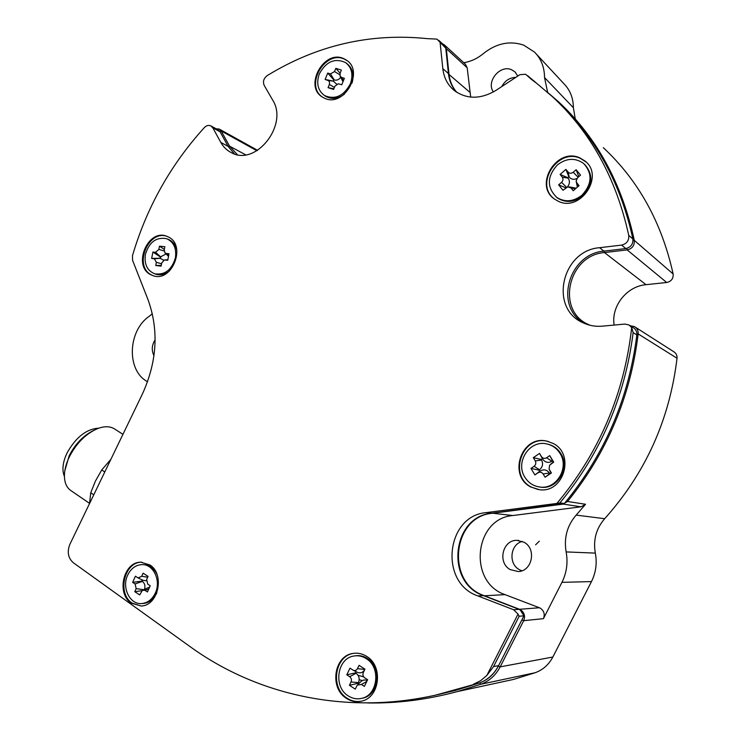 <?xml version="1.0" encoding="UTF-8"?>
<svg xmlns="http://www.w3.org/2000/svg" width="740" height="740" viewBox="0 0 740 740"><rect width="100%" height="100%" fill="white"/><g stroke="black" fill="none" stroke-linecap="round" stroke-linejoin="round"><path stroke-width="1.11" d="M444.749 45.223L465.331 64.149L467.19 67.793L446.331 48.683L448.986 74.037C449.781 81.178 452.399 87.283 456.83 92.352M442.733 43.974L444.416 44.918L446.331 48.683L445.822 48.646M216.052 128.751L219.244 129.065L221.177 130.971L229.539 146.122L237.364 154.651M630.258 325.748L634.402 326.562C637.131 328.19 638.389 330.641 638.167 333.907C630.526 396.779 606.985 452.639 567.562 501.489L562.807 504.162L492.239 513.292C452.381 516.428 445.489 582.704 484.071 595.626L519.545 609.298L539.395 607.744L540.524 608.298C544.113 610.99 545.075 614.441 543.419 618.668L523.689 620.675L500.175 666.86C495.698 675.352 489.233 681.161 480.778 684.269L457.061 691.65C426.934 699.726 397.121 703.49 367.595 702.954M519.406 609.501L520.72 609.871C524.42 612.674 525.409 616.272 523.689 620.675L521.866 619.935L498.344 666.148L500.175 666.86L552.854 657.028L591.463 581.585C595.913 572.612 597.199 563.121 595.321 553.113C593.054 539.987 596.172 528.517 604.673 518.703C645.493 473.165 669.607 419.682 677.026 358.243C677.211 355.302 676.064 353.091 673.576 351.611L635.355 327.173M614.126 325.073C611.027 306.231 626.66 286.288 646.02 284.678L666.703 282.495C671.337 281.422 673.474 278.573 673.132 273.957C661.754 222.564 638.481 180.468 603.313 147.676M546.582 91.464L558.469 101.732C596.718 137.288 621.989 183.501 634.282 240.361C634.643 245.486 632.274 248.668 627.178 249.907L604.46 252.571C568.126 255.143 555.694 310.56 588.457 324.555L590.03 325.267M531.107 79.125L535.205 82.288M575.248 118.918L573.389 107.725C573.306 98.059 570.124 90.04 563.843 83.657L536.463 54.187M463.74 62.697C470.881 61.577 477.466 58.506 483.516 53.474C496.383 43.281 509.758 40.487 523.652 45.112L534.548 52.124C541.144 58.812 544.474 67.294 544.529 77.552L547.619 92.306M510.202 569.596L518.194 571.548C532.254 571.373 536.75 548.793 524.059 542.263L517.01 540.357C502.608 539.691 497.234 562.696 510.202 569.596M521.82 570.808L519.258 569.615C508.112 563.658 510.258 544.224 522.338 541.412M517.806 76.044L514.892 71.817L511.507 69.708C499.963 64.408 485.856 81.816 493.395 91.954M501.748 86.599C504.921 80.697 509.601 77.617 515.808 77.358M155.123 339.808C151.774 345.173 151.395 350.464 153.985 355.681M147.575 381.757L146.936 381.378C126.309 369.982 127.928 330.558 149.323 316.23L152.338 313.76M535.603 544.816L539.312 541.171M539.395 607.744L505.069 594.636C467.708 582.241 474.22 518.518 512.783 515.54L580.974 506.817L562.752 504.014M566.581 500.823L567.562 501.489L585.553 504.264L576.164 515.105C567.127 525.604 563.778 537.869 566.137 551.91C568.089 562.604 566.701 572.751 561.947 582.343L543.419 618.668M585.553 504.264L580.974 506.817M363.729 676.878L358.068 675.315M359.187 679.718L362.304 680.56M482.998 686.035L513.56 679.413L535.214 672.706C542.938 669.885 548.812 664.659 552.854 657.028M470.696 97.088L467.19 67.793M629.86 325.498L633.061 327.533C635.817 329.161 637.075 331.631 636.844 334.933C628.824 398.444 604.654 454.638 564.343 503.515L491.693 513.236C451.798 516.372 444.897 582.713 483.507 595.654L519.018 609.335L520.183 609.917L523.957 615.819L498.603 665.63C494.116 674.149 487.632 679.968 479.15 683.076L455.072 690.513L435.666 695.11L479.714 682.872C487.836 679.884 494.043 674.307 498.344 666.148M524.836 477.171C515.012 462.213 529.498 439.819 546.49 443.861C552.207 445.064 556.684 448.209 559.93 453.296C569.56 467.56 556.619 489.519 540.135 487.059C533.549 486.226 528.452 482.933 524.836 477.171M548.359 444.315C553.631 445.693 557.775 448.764 560.791 453.518C570.401 467.763 557.488 489.677 541.023 487.216L539.155 486.938M539.534 453.398L533.299 457.662L535.251 460.9C536.25 463 535.862 464.794 534.095 466.283L530.978 468.401L534.89 474.932L538.017 472.805C540.034 471.713 541.726 472.102 543.114 473.952L545.093 477.235L551.393 472.971L549.071 469.003L549.626 465.192L553.714 462.149L549.746 455.618L546.601 457.755C544.585 458.856 542.883 458.486 541.495 456.645L539.534 453.398L542.402 458.615L541.18 459.447L533.299 457.662M541.18 459.447L541.569 460.077C543.364 463.841 542.67 467.051 539.488 469.715L538.877 470.122L530.978 468.401M538.877 470.122L539.645 471.389L534.89 474.932M539.645 471.389L540.255 470.982C543.863 469.021 546.906 469.706 549.404 473.026L549.783 473.665L545.093 477.235M549.783 473.665L551.393 472.971M551.013 472.832L550.07 471.056M551.735 463.323L553.714 462.149M553.317 462.112L549.746 455.618M552.54 460.844L551.929 461.261C548.303 463.221 545.26 462.546 542.781 459.253L542.402 458.615M366.18 658.591C381.1 667.184 377.909 695.341 361.601 698.375C356.874 699.439 352.397 698.597 348.161 695.85C332.963 686.702 337.2 658.082 353.979 656.01C358.262 655.298 362.322 656.158 366.18 658.591M355.339 655.825C359.557 655.168 363.562 656.038 367.355 658.434C382.247 667.008 379.065 695.11 362.785 698.144L361.462 698.403M356.884 685.832L357.346 685.101L361.435 684.445L364.385 686.387L367.623 679.709L364.663 677.775C362.97 676.397 362.526 674.64 363.331 672.512L364.94 669.173L359.057 665.334L357.448 668.664C356.384 670.459 354.95 670.976 353.156 670.209L349.992 668.155L346.792 674.788L349.706 676.702C351.38 678.071 351.815 679.82 351.019 681.956L349.419 685.277L355.274 689.153L356.884 685.832M357.91 684.546L360.426 682.095C362.369 679.949 364.626 679.449 367.197 680.578M356.097 671.68L355.514 672.873L356.088 673.243C359.094 675.694 359.881 678.821 358.456 682.641L358.151 683.288L358.78 683.705M358.151 683.288L349.419 685.277M355.514 672.873L346.792 674.788M364.533 670.015C362.563 672.79 360.103 673.52 357.143 672.207L353.332 670.301M127.659 575.174C130.841 568.625 135.503 565.101 141.645 564.62C153.18 563.677 161.431 580.576 155.335 593.036C152.264 599.354 147.797 602.85 141.923 603.535C130.037 604.978 121.49 587.745 127.659 575.174M142.654 564.629L143.088 564.629C149.378 564.722 154.059 568.098 157.121 574.758M156.815 592.879L156.76 592.999C153.698 599.308 149.24 602.804 143.366 603.479L142.376 603.516M147.75 584.147L146.659 579.457L148.056 576.358L143.097 573.195L141.71 576.284L138.084 577.912L135.401 576.201L132.636 582.362L135.096 583.952L136.169 588.633L134.782 591.713L139.712 594.923L142.358 590.344L144.975 590.344L147.454 591.954L150.238 585.747L147.75 584.147M142.802 590.122L149.665 587.042M141.913 590.687L134.782 591.713M142.394 579.984L141.895 581.085L142.376 581.399C144.744 583.268 145.465 585.886 144.531 589.244M141.895 581.085L132.636 582.362M146.326 580.734L143.32 580.428L138.084 577.912M557.368 164.918C566.424 158.027 575.174 157.546 583.647 163.485C592.685 173.585 592.093 184.186 581.871 195.286C573.334 201.77 564.962 202.473 556.758 197.413C546.703 187.46 546.916 176.638 557.368 164.918M584.794 164.539C593.452 174.649 592.74 185.13 582.676 195.98C574.148 202.446 565.785 203.149 557.599 198.089L556.351 197.108M576.867 182.919L576.136 181.013L577.598 177.674L580.53 175.139L576.127 169.719L573.204 172.254C571.298 173.623 569.596 173.567 568.098 172.078L565.915 169.386L560.106 174.427L562.28 177.119C563.418 178.913 563.177 180.653 561.549 182.345L558.645 184.852L562.992 190.282L567.821 186.841L571.012 187.969L573.204 190.698L579.068 185.648L576.867 182.919L577.709 186.822M577.385 187.1L576.229 181.605M569.264 186.878L576.099 188.21M565.823 187.84L558.645 184.852M576.802 178.581C573.796 179.848 571.28 179.385 569.254 177.193L568.829 176.666L567.7 177.646L568.126 178.174C570.041 181.032 569.809 183.955 567.423 186.933M567.7 177.646L560.106 174.427M568.829 176.666L565.915 169.386M578.819 176.62L576.127 169.719M319.273 74.009C326.081 61.475 334.878 57.683 345.663 62.632C351.87 67.682 353.433 74.74 350.353 83.833C343.721 96.089 335.1 99.992 324.499 95.534C317.867 90.558 316.128 83.38 319.273 74.009M346.561 63.316L346.773 63.474C352.573 68.071 354.321 74.611 352.027 83.111M341.575 77.413L340.086 76.091L340.086 73.316L341.381 70.087L335.821 68.348L334.526 71.567L330.466 73.917L327.709 73.057L325.128 79.476L328.477 80.623L329.466 81.909L329.494 84.083L328.07 87.662L333.611 89.438L334.906 86.219L338.282 83.759L341.769 84.758L344.368 78.292L341.575 77.413L343.48 80.503M342.99 81.715L340.169 76.248M333.879 88.782L328.07 87.662M340.724 77.339C338.874 79.698 336.728 80.586 334.286 79.994L333.74 79.828L333.24 81.076L336.663 84.184M333.24 81.076L325.128 79.476M333.74 79.828L327.709 73.057M340.113 73.232L335.821 68.348M344.433 94.147C337.912 98.919 331.65 99.641 325.646 96.32L324.712 95.673M145.382 254.486C149.119 242.165 156.168 236.883 166.528 238.659C173.687 241.86 176.647 248.242 175.426 257.788C171.782 269.897 164.891 275.234 154.734 273.8C147.232 270.72 144.115 264.282 145.382 254.486M167.434 239.02L167.878 239.186C172.744 241.055 175.75 244.977 176.897 250.934M166.306 253.478L164.937 252.803L164.234 249.954L164.853 246.725L159.488 246.161L158.869 249.38L155.576 252.312L152.912 252.025L151.663 258.464L154.336 258.76L156.39 262.284L155.77 265.512L161.126 266.132L161.755 262.894L164.391 259.981L167.758 260.258L169.007 253.774L166.306 253.478L168.655 255.587M161.283 265.346L155.77 265.512M166.056 253.913L160.386 256.983L160.145 258.242L163.651 260.23M160.145 258.242L151.663 258.464M160.386 256.983L152.912 252.025M164.345 249.417L159.488 246.161M169.636 270.84C165.279 274.383 160.774 275.53 156.112 274.272L155.187 273.957M110.88 459.337L101.732 469.956L95.331 481.268L90.742 492.748L93.776 494.801M114.617 428.996L114.312 428.793C109.899 426.157 104.358 426.083 97.671 428.58C85.886 433.677 76.414 443.168 69.236 457.052C66.045 463.795 64.436 470.122 64.417 476.014C64.547 482.933 66.757 487.836 71.077 490.713L89.558 503.366M64.843 470.696L69.144 455.858C75.193 444.019 83.287 435.582 93.434 430.56M64.426 476.44C61.836 470.252 62.66 462.519 66.905 453.241C75.758 437.303 86.376 428.941 98.772 428.173M89.549 503.561L90.742 492.748M101.732 469.956L104.784 471.981M558.274 201.243C580.354 212.482 604.793 176.037 585.044 161.052L579.92 157.916C556.646 146.89 533.29 185.509 554.769 199.254L558.274 201.243M586.117 162.032L580.373 158.351C557.923 147.658 534.409 184.01 554.075 198.736M530.765 486.994L539.488 489.714C563.963 493.358 575.322 453.851 552.863 443.306L546.647 441.077C521.589 434.907 507.575 475.413 530.765 486.994M548.507 441.53L547.156 441.216C522.116 435.055 508.112 475.515 531.283 487.077L538.137 489.547M346.07 698.116C350.936 701.381 356.097 702.39 361.564 701.141C379.74 697.681 383.431 666.379 366.92 656.537C362.535 653.679 357.892 652.643 352.989 653.438C334.212 655.686 329.217 687.553 346.07 698.116M354.192 653.272L353.674 653.355C334.906 655.603 329.92 687.432 346.764 697.987C351.223 701.002 356.005 702.084 361.083 701.252M131.276 603.155L141.21 606.005C158.388 605.709 165.02 574.166 149.906 564.935L140.905 562.197C123.534 561.697 116.05 593.378 131.276 603.155M141.886 562.197L141.728 562.197C124.366 561.706 116.892 593.36 132.118 603.128L141.072 606.023M150.535 274.586L153.3 275.752C172.041 282.532 186.647 245.486 168.544 237.059L166.574 236.19C147.833 228.605 132.395 265.632 150.535 274.586M167.471 236.541L167.342 236.495C148.611 228.91 133.191 265.91 151.321 274.854L153.171 275.715M324.49 98.18C343.665 107.984 364.811 71.521 346.44 60.143L343.665 58.617C323.815 49.145 303.474 86.599 322.621 97.19L324.49 98.18M347.273 60.763L344.304 59.098C325.045 49.867 304.565 85.553 322.409 97.06M518.028 614.117L519.166 616.263L493.58 666.555L486.818 675.49L518.028 614.117L513.643 609.76L477.837 595.913C438.894 582.843 445.906 515.808 486.134 512.626L556.896 503.431C599.289 452.603 624.218 393.967 631.692 327.533L633.135 332.621C625.013 396.751 600.621 453.5 559.949 502.858L556.896 503.431M523.957 615.819L519.166 616.263M211.131 126.031L218.124 129.888L220.067 131.794L228.077 146.335L220.835 142.441C223.424 147.084 226.986 150.516 231.528 152.745C255.827 166.519 288.757 124.764 272.635 100.02L264.199 85.368C262.672 81.613 263.68 78.348 267.214 75.591C317.016 45.122 370.398 32.81 427.368 38.647L436.924 39.109L445.776 48.174L443.972 45.122L438.672 40.256M530.922 78.967L525.604 74.241L519.85 74.694L496.077 90.326C480.945 99.299 467.144 99.475 454.693 90.844C447.857 85.359 443.898 77.95 442.816 68.626L440.152 43.031M631.692 327.533L628.898 324.888L624.736 324.074L602.499 326.155C595.58 326.756 589.096 325.628 583.037 322.769C548.83 308.312 561.725 250.453 599.585 247.706L621.582 245.097C626.743 243.821 629.139 240.583 628.75 235.394L632.876 238.964C633.255 244.098 630.887 247.299 625.772 248.557L603.979 251.11C569.097 253.663 554.066 305.056 583.092 322.797M527.833 75.832L552.502 96.746C590.825 132.256 616.235 178.479 628.75 235.394M563.529 107.605C598.179 142.2 621.295 185.981 632.876 238.964M445.776 48.174L448.431 73.547C449.245 80.836 451.946 87.033 456.525 92.158M228.077 146.335L234.451 153.911M220.835 142.441L212.787 127.779L210.826 125.865C208.606 124.921 206.46 125.486 204.397 127.539C170.727 164.595 146.751 207.311 132.46 255.698L132.59 260.369L147.917 299.386C158.961 329.837 157.176 361.259 142.579 393.634L69.847 544.39C66.942 551.91 68.08 558.006 73.242 562.678L190.199 646.714C259.647 697.034 354.257 717.356 449.088 691.798L455.072 690.513M479.15 683.076L449.088 691.798M473.378 684.278L480.556 680.735L486.818 675.49M564.343 503.515L559.949 502.858M228.151 146.465L229.539 146.122L245.615 154.799M256.928 150.738L221.177 130.971L219.762 131.304M677.026 358.243L638.167 333.907L636.89 333.675M604.062 251.1L604.46 252.571L646.02 284.678M533.882 80.826L535.64 82.612L533.549 81.039M573.389 107.725L544.529 77.552M604.673 518.703L576.164 515.105M595.321 553.113L566.137 551.91M591.463 581.585L561.947 582.343M633.024 240.398L634.282 240.361L673.132 273.957M666.703 282.495L627.178 249.907L626.78 248.363M512.783 515.54L492.183 513.172M505.069 594.636L483.941 595.811M535.214 672.706L480.778 684.269L479.714 682.872M469.835 92.287L448.477 74M541.569 460.077L535.251 460.9M539.488 469.715L534.095 466.283M540.255 470.982L538.017 472.805M549.404 473.026L543.114 473.952M550.625 472.203L549.404 469.697M552.706 462.528L550.569 464.285M551.929 461.261L546.601 457.755M542.781 459.253L541.495 456.645M366.772 681.457L361.435 684.445M358.456 682.641L351.019 681.956M356.088 673.243L349.706 676.702M364.811 669.441L357.448 668.664M148.796 588.966L144.975 590.344M143.662 589.688L136.169 588.633M142.376 581.399L135.096 583.952M147.685 577.182L141.71 576.284M575.498 188.728L571.012 187.969M566.581 187.294L561.549 182.345M568.126 178.174L562.28 177.119M569.254 177.193L568.098 172.078M578.116 177.221L573.204 172.254M334.425 87.413L329.365 84.443M333.777 81.252L327.894 80.355M334.286 79.994L330.466 73.917M339.799 74.74L334.526 71.567M167.86 259.74L165.066 259.953M161.579 263.801L156.39 262.284M160.663 258.297L154.336 258.76M160.904 257.039L155.576 252.312M164.178 250.989L158.869 249.38M603.979 251.11L599.585 247.706M625.772 248.557L621.582 245.097M448.431 73.547L442.816 68.626M220.067 131.794L212.787 127.779M491.693 513.236L486.134 512.626M483.507 595.654L477.837 595.913M519.018 609.335L513.643 609.76M493.58 666.555L498.603 665.63M636.844 334.933L633.135 332.621M562.326 504.088L557.525 503.385M257.603 150.331L219.54 129.232M515.604 72.52L514.892 71.817M518.768 540.468L517.01 540.357M513.56 679.413L457.061 691.65M540.135 487.059L541.023 487.216M361.601 698.375L362.785 698.144M141.923 603.535L143.366 603.479M556.758 197.413L557.599 198.089M324.499 95.534L325.646 96.32M164.937 252.803L168.507 256.364M164.863 259.943L167.869 259.703M154.734 273.8L156.112 274.272M122.942 434.334L114.312 428.793M347.079 60.625L346.44 60.143M531.005 79.032L527.75 75.739M167.342 236.495L166.574 236.19M141.728 562.197L140.905 562.197M353.674 653.355L352.989 653.438M547.156 441.216L546.647 441.077"/></g></svg>
